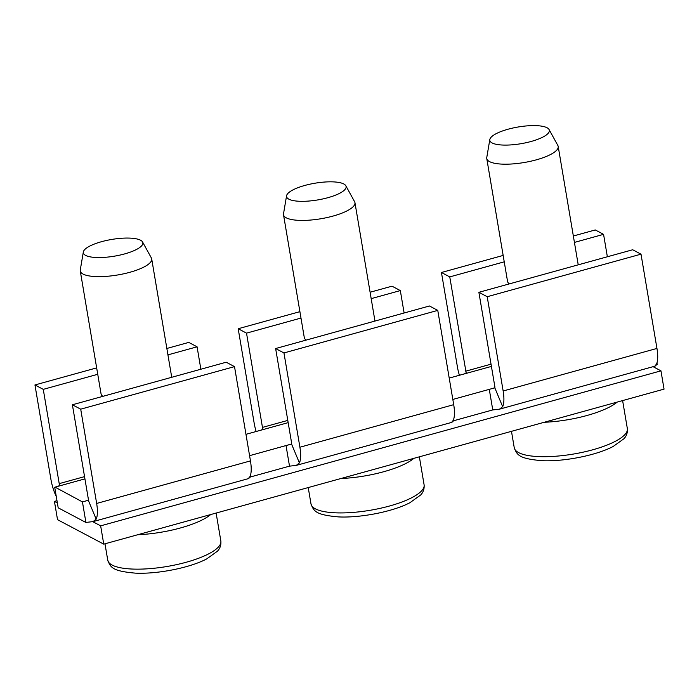<?xml version="1.0" encoding="UTF-8"?>
<svg xmlns="http://www.w3.org/2000/svg" width="699" height="699" viewBox="0 0 699 699"><rect width="100%" height="100%" fill="white"/><g stroke="black" fill="none" stroke-linecap="round" stroke-linejoin="round"><path stroke-width="1.05" d="M83.33 251.998A30.188 8.475 170.4 0 1 89.778 246.083A30.188 8.475 170.4 0 1 120.857 238.315A30.188 8.475 170.4 0 1 142.57 241.985A30.188 8.475 170.4 0 1 136.392 249.526A30.188 8.475 170.4 0 1 102.552 257.468A30.188 8.475 170.4 0 1 83.33 251.998L80.271 269.98A36.226 10.17 -9.6 0 0 80.271 270.985L101.049 393.825A36.226 10.17 -9.6 0 0 102.867 396.342M80.271 270.985A36.226 10.17 -9.6 0 0 104.99 276.454A36.226 10.17 -9.6 0 0 143.959 267.018A36.226 10.17 -9.6 0 0 151.7 258.91A36.226 10.17 -9.6 0 0 151.368 257.957L142.57 241.985M487.203 296.717L478.885 292.313L632.691 249.761L641.009 254.165L487.203 296.717L503.149 390.986A23.548 7.768 74.5 0 1 503.175 405.35A23.548 7.768 74.5 0 1 502.668 406.687L499.523 409.16L492.76 409.929L453.616 420.754C451.274 422.974 451.143 422.843 453.232 420.37L453.738 419.024C454.717 415.547 454.708 410.759 453.712 404.669L437.766 310.391L283.96 352.943L299.906 447.22C300.902 453.31 300.911 458.098 299.923 461.576L299.417 462.921L296.28 465.385L289.508 466.154L250.364 476.989L250.207 476.063M656.116 364.843L656.859 364.529C654.517 366.652 654.395 366.521 656.475 364.135L656.981 362.798C657.96 359.321 657.96 354.533 656.955 348.434L641.009 254.165M478.885 292.313L494.831 386.582A1.809 0.594 74.5 0 1 494.831 387.692A1.809 0.594 74.5 0 1 494.796 387.796L502.668 406.687M492.76 409.929L489.283 389.36L494.796 387.796M656.702 363.611L657.209 364.432L656.946 362.912M452.873 421.069L453.616 420.754L453.459 419.837M249.578 455.669L291.544 444.022A1.809 0.594 -105.5 0 0 291.588 443.917A1.809 0.594 -105.5 0 0 291.579 442.817L275.633 348.539L429.448 305.987L437.766 310.391M291.5 444.075L286.031 445.586L289.508 466.154M245.969 434.324L288.171 422.642M258.298 430.907C261.199 430.173 262.754 429.501 262.955 428.898L262.973 429.003M262.911 429.125L262.466 427.404L287.787 420.396M449.212 378.089L461.55 374.681C464.442 373.948 465.988 373.275 466.198 372.663L466.224 372.768M466.154 372.908L449.763 276.9L504.232 261.837M82.438 501.908L85.916 522.476L82.438 501.908L55.055 487.142C57.956 486.399 59.502 485.726 59.712 485.123L59.73 485.228M59.668 485.359L59.214 483.638L84.544 476.631M262.466 427.404L246.52 333.135L238.193 328.731L254.139 423A23.548 7.768 -105.5 0 0 256.149 431.501M371.178 298.639L400.326 290.583L404.118 312.995M246.52 333.135L300.989 318.062M459.4 375.276A23.548 7.768 74.5 0 1 457.391 366.774L441.445 272.496L503.149 255.432M574.429 242.413L603.569 234.348L607.361 256.769M88.249 500.301L82.788 501.812L88.301 500.248A1.809 0.594 74.5 0 0 88.336 500.152A1.809 0.594 74.5 0 0 88.336 499.042L72.39 404.773L226.196 362.222L234.514 366.626L250.46 460.894C251.465 466.993 251.474 471.781 250.487 475.25L249.98 476.596C247.9 478.981 248.023 479.112 250.364 476.989L249.622 477.303M56.278 496.561A23.548 7.768 74.5 0 1 56.2 496.386A23.548 7.768 74.5 0 1 50.896 479.234L34.95 384.957L96.663 367.884M97.746 374.288L43.268 389.36L59.214 483.638M167.935 354.874L197.074 346.809L200.866 369.229M400.326 290.583L392.008 286.179L370.103 292.234M238.193 328.731L299.906 311.658M449.763 276.9L441.445 272.496M603.569 234.348L595.251 229.945L573.346 236.009M43.268 389.36L34.95 384.957M197.074 346.809L188.756 342.405L166.851 348.469M54.705 487.238L58.183 507.806L85.916 522.476M72.39 404.773L80.708 409.177L234.514 366.626M80.708 409.177L96.654 503.446A23.548 7.768 74.5 0 1 96.68 517.802A23.548 7.768 74.5 0 1 96.174 519.147L93.028 521.62L86.265 522.38M275.633 348.539L283.96 352.943M494.743 387.849L452.83 399.444M56.977 500.685L54.435 501.393L57.528 519.672L103.749 544.137L664.05 389.125L660.957 370.846L100.656 525.849L103.749 544.137M653.084 366.678L660.957 370.846M54.435 501.393L57.362 502.939M92.775 521.681L100.656 525.849M286.573 195.772A30.188 8.475 170.4 0 1 293.03 189.857A30.188 8.475 170.4 0 1 324.1 182.081A30.188 8.475 170.4 0 1 345.822 185.751A30.188 8.475 170.4 0 1 339.644 193.3A30.188 8.475 170.4 0 1 305.795 201.242A30.188 8.475 170.4 0 1 286.573 195.772L283.523 213.754A36.226 10.17 -9.6 0 0 283.514 214.759L304.292 337.6A36.226 10.17 -9.6 0 0 306.118 340.107M283.514 214.759A36.226 10.17 -9.6 0 0 308.242 220.229A36.226 10.17 -9.6 0 0 347.202 210.783A36.226 10.17 -9.6 0 0 354.952 202.675A36.226 10.17 -9.6 0 0 354.611 201.731L345.822 185.751M489.824 139.547A30.188 8.475 170.4 0 1 496.273 133.623A30.188 8.475 170.4 0 1 527.352 125.855A30.188 8.475 170.4 0 1 549.064 129.525A30.188 8.475 170.4 0 1 542.887 137.074A30.188 8.475 170.4 0 1 509.047 145.016A30.188 8.475 170.4 0 1 489.824 139.547L486.766 157.52A36.226 10.17 -9.6 0 0 486.766 158.533L507.544 281.374A36.226 10.17 -9.6 0 0 509.361 283.881M486.766 158.533A36.226 10.17 -9.6 0 0 511.485 164.003A36.226 10.17 -9.6 0 0 550.454 154.558A36.226 10.17 -9.6 0 0 558.195 146.449A36.226 10.17 -9.6 0 0 557.863 145.497L549.064 129.525M208.59 553.896A57.353 16.094 -9.6 0 0 220.858 541.061C221.207 545.159 220.036 548.566 217.345 551.275L206.703 558.92C189.927 567.824 157.511 574.22 135.449 573.145C112.163 571.1 110.591 567.405 107.751 560.187A57.353 16.094 -9.6 0 0 146.895 568.846A57.353 16.094 -9.6 0 0 208.59 553.896M137.694 534.744A57.353 16.094 -9.6 0 0 202.797 519.619A57.353 16.094 -9.6 0 0 210.705 514.543M503.149 390.986L656.955 348.434M453.712 404.669L299.906 447.22M291.544 444.022L299.417 462.921M461.55 374.681L491.414 366.416M465.709 371.178L491.039 364.17M55.055 487.142L84.92 478.876M250.46 460.894L96.654 503.446M88.301 500.248L96.174 519.147M411.842 497.671A57.353 16.094 -9.6 0 0 424.101 484.826C424.45 488.933 423.279 492.332 420.597 495.049L409.955 502.686C393.17 511.589 360.754 517.994 338.7 516.919C315.406 514.875 313.842 511.17 311.003 503.962A57.353 16.094 -9.6 0 0 350.147 512.62A57.353 16.094 -9.6 0 0 411.842 497.671M340.937 478.518A57.353 16.094 -9.6 0 0 406.04 463.385A57.353 16.094 -9.6 0 0 413.948 458.317M615.085 441.445A57.353 16.094 -9.6 0 0 627.352 428.601C627.702 432.698 626.531 436.106 623.84 438.815L613.198 446.46C596.422 455.364 564.006 461.768 541.943 460.685C518.658 458.649 517.085 454.944 514.246 447.736A57.353 16.094 -9.6 0 0 553.39 456.395A57.353 16.094 -9.6 0 0 615.085 441.445M544.18 422.283A57.353 16.094 -9.6 0 0 609.283 407.159A57.353 16.094 -9.6 0 0 617.2 402.091M220.858 541.061L216.122 513.049M107.751 560.187L104.981 543.796M171.727 377.285L151.7 258.91M451.869 422.345L296.28 465.385M248.617 478.57L93.028 521.62M655.112 366.119L499.523 409.16M424.101 484.826L419.365 456.823M311.003 503.962L308.224 487.561M374.97 321.059L354.952 202.675M627.352 428.601L622.617 400.588M514.246 447.736L511.476 431.335M578.222 264.834L558.195 146.449"/></g></svg>
